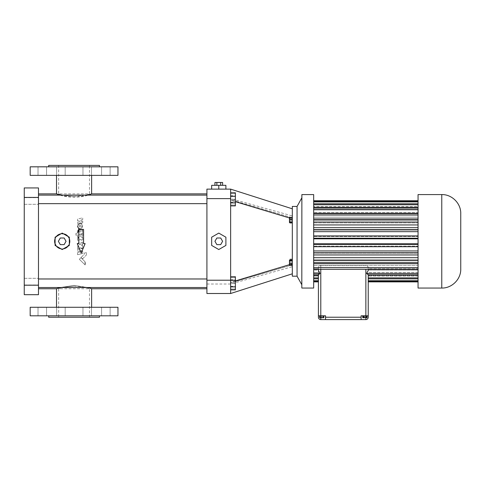 <?xml version="1.0" encoding="UTF-8"?>
<svg xmlns="http://www.w3.org/2000/svg" width="485" height="485" viewBox="0 0 485 485"><rect width="100%" height="100%" fill="white"/><g stroke="black" fill="none" stroke-linecap="round" stroke-linejoin="round"><path stroke-width="0.36" stroke-dasharray="2.42 1.82" d="M292.316 206.44L292.316 276.189M235.383 280.948L230.636 282.337L230.636 293.504L230.636 282.949L230.636 293.504L292.316 273.813L230.636 293.504L230.636 189.126L230.636 199.681L230.636 189.126L206.913 189.126L206.913 293.504L230.636 293.504L292.316 273.813L292.316 264.858L230.636 282.949L292.316 264.858L292.316 273.813L292.316 208.811L292.316 217.771L230.636 199.681L230.636 198.614L230.636 199.681L292.316 217.771L292.316 208.811L230.636 189.126L292.316 208.811L230.636 189.126L230.636 282.337L230.636 200.293L235.383 201.681M292.316 273.813L292.316 263.755L289.472 264.658L289.472 265.41M292.316 208.811L292.316 263.755L230.636 282.337L230.636 293.504M292.316 261.1L292.316 264.24L292.316 259.045L292.316 261.1L289.472 261.1L289.472 264.24L289.472 261.1M292.316 218.056L292.316 222.651L292.316 217.371L292.316 218.056L289.472 218.056L289.472 222.651M292.316 260.839L292.316 265.41L292.316 260.839M292.316 221.227L292.316 217.838L292.316 223.142L292.316 221.227L289.472 221.227L289.472 217.838L289.472 221.227M297.062 206.44L297.062 276.189M230.636 189.126L230.636 200.293L289.472 217.971M292.316 263.694L289.472 263.694M292.316 259.045L289.472 259.045M292.316 259.596L289.472 259.596M292.316 262.191L289.472 262.191M292.316 264.24L289.472 264.24M292.316 220.693L289.472 220.693M289.472 217.371L289.472 218.056M292.316 264.671L289.472 264.671L289.472 262.021L292.316 262.021M289.472 260.099L289.472 262.021M292.316 218.571L289.472 218.571M292.316 223.142L289.472 223.142M292.316 222.409L289.472 222.409M292.316 219.754L289.472 219.754M292.316 217.838L289.472 217.838M230.636 205.889L230.636 192.757L230.636 205.889M230.636 289.866L230.636 276.735L230.636 289.866M206.913 288.757L206.913 193.867L206.913 288.757M206.913 203.645L206.913 195.109L206.913 203.645L206.913 195.109L206.913 203.645L38.485 203.645L38.485 195.109L38.485 203.645M206.913 287.52L206.913 278.978L206.913 287.52L206.913 278.978L206.913 287.52L38.485 287.52L38.485 278.978L38.485 287.52M230.636 283.301L230.636 288.999L230.636 277.608L230.636 283.301L235.383 283.301L235.383 288.999L235.383 277.608L235.383 283.301L230.636 283.301M230.636 199.323L230.636 205.016L230.636 199.323L235.383 199.323L235.383 193.63L235.383 205.016L235.383 199.323L230.636 199.323M301.809 284.725L301.809 197.898L301.809 284.725M218.777 189.126L211.66 189.126L225.895 189.126L218.777 189.126L218.777 185.331L211.66 185.331L211.66 189.126M225.895 189.126L225.895 185.331L218.777 185.331M218.777 233.097L211.66 237.207L211.66 245.422L218.777 249.532L225.895 245.422L225.895 237.207L218.777 233.097M230.636 202.318L235.383 202.318L235.383 192.757M235.383 205.889L235.383 202.318M230.636 195.752L235.383 195.752M230.636 286.302L235.383 286.302L235.383 276.735M235.383 289.866L235.383 286.302M230.636 279.736L235.383 279.736M87.93 287.52L74.066 285.392L60.207 287.52L74.066 285.392L88.7 287.757M88.876 287.811L90.41 288.326M90.471 288.345L90.895 288.496M90.913 288.502L91.623 288.757M58.048 288.211L58.412 288.09M58.606 288.023L59 287.896M59.667 287.684L60.116 287.55M38.485 288.757L38.485 193.867L38.485 288.757M59.94 248.556L62.207 248.908C71.998 249.375 71.998 233.249 62.207 233.721C52.416 233.249 52.41 249.375 62.207 248.908L65.475 248.168L66.736 247.411L69.403 243.731M78.806 238.105L77.533 236.565L77.533 234.813L77.533 236.565L77.533 234.813L75.915 235.201L75.915 233.424L77.891 232.945C77.218 231.066 77.794 229.66 79.619 228.738L80.649 228.581C82.347 229.017 82.983 230.096 82.559 231.824L82.735 233.558L82.559 231.824L82.735 233.558L79.158 234.419L82.735 233.558L79.158 234.419L79.158 236.068C80.013 236.735 80.613 236.559 80.959 235.528L80.959 234.407L82.735 233.982L82.735 235.267L81.625 237.426L82.735 237.935L82.735 239.851L82.735 237.935L82.735 239.851L81.171 240.227L81.171 239.451L77.533 240.324L77.533 238.414L78.806 238.105L77.533 236.565A1.625 1.625 0 0 0 78.806 238.105L77.533 238.414L77.533 240.324L81.171 239.451L81.171 240.227L82.735 239.851L81.171 240.227L81.171 239.451L77.533 240.324L77.533 238.414L78.806 238.105M82.735 235.267L82.735 233.982L80.959 234.407L80.959 235.528L80.959 234.407L82.735 233.982L82.735 235.267L81.625 237.426A3.874 3.874 0 0 0 82.735 235.267M79.158 236.068L79.158 234.419L79.158 236.068C80.013 236.735 80.613 236.559 80.959 235.528A0.988 0.988 0 0 1 79.158 236.068M75.915 235.201L77.533 234.813L75.915 235.201L75.915 233.424L75.915 235.201M86.397 255.025L86.397 252.588L86.397 255.025L82.656 258.802L81.274 257.317L84.184 254.382L84.184 253.121L86.397 252.588L84.184 253.121L84.184 254.382L81.274 257.317L82.656 258.802L86.397 255.025L82.656 258.802L81.274 257.317L84.184 254.382L84.184 253.121L86.397 252.588L86.397 255.025M85.13 264.949L79.328 259.281L80.94 257.65L84.96 261.67L85.13 264.949L79.328 259.281L85.13 264.949L84.96 261.67L80.94 257.65L79.328 259.281L80.94 257.65L84.96 261.67A4.583 4.583 0 0 1 85.13 264.949M77.533 254.71L82.735 253.455L82.735 251.412L82.735 253.455L77.533 254.71L77.533 252.667L79.394 252.218L79.394 250.994L79.394 252.218L77.533 252.667L77.533 254.71L77.533 252.667L79.394 252.218L79.394 250.994L77.533 251.442L77.533 249.605L82.735 248.35L82.735 250.193L82.735 248.35L77.533 249.605L77.533 251.442L79.394 250.994L77.533 251.442L77.533 249.605L82.735 248.35L82.735 250.193L80.959 250.618L82.735 250.193L80.959 250.618L80.959 251.842L82.735 251.412L80.959 251.842L80.959 250.618L80.959 251.842L82.735 251.412L82.735 253.455L77.533 254.71M81.171 248.459L81.171 247.726L77.533 248.605L77.533 246.592L78.861 246.277L77.533 244.725L77.533 242.967L79.158 242.579L79.158 244.204C80.013 244.876 80.613 244.701 80.959 243.67L80.959 242.548L82.735 242.124L82.735 243.403L81.565 245.622L82.735 246.113L82.735 248.084L82.735 246.113L82.735 248.084L81.171 248.459L82.735 248.084L81.171 248.459L81.171 247.726L81.171 248.459M82.735 243.403L82.735 242.124L80.959 242.548L80.959 243.67L80.959 242.548L82.735 242.124L82.735 243.403L81.565 245.622L81.983 245.519L81.565 245.622A3.874 3.874 0 0 0 82.735 243.403M79.158 244.204L79.158 242.579L77.533 242.967L77.533 244.725L77.533 242.967L79.158 242.579L79.158 244.204C80.013 244.876 80.613 244.701 80.959 243.67A0.988 0.988 0 0 1 79.158 244.204M77.533 248.605L81.171 247.726L77.533 248.605L77.533 246.592L77.533 248.605M78.594 223.591L81.571 223.088L77.533 224.058L77.533 222.269L79.394 221.821L79.394 220.366L79.394 221.821L77.533 222.269L77.533 224.058L78.273 223.882L77.533 224.058L77.533 222.269L79.394 221.821L79.394 220.366L77.533 220.814L77.533 219.075L82.735 217.82L82.735 219.566L82.735 217.82L77.533 219.075L77.533 220.814L79.394 220.366L77.533 220.814L77.533 219.075L82.735 217.82L82.735 219.566L80.959 219.99L82.735 219.566L80.959 219.99L80.959 221.445L82.735 221.014L82.735 222.803L82.735 221.014L80.959 221.445L80.959 219.99L80.959 221.445L82.735 221.014L82.735 222.803L81.413 223.021M69.798 241.118L69.731 240.305M69.701 240.105L69.458 239.069M69.44 239.002L67.451 235.825M67.427 235.807L66.827 235.292M66.784 235.261L66.045 234.764M66.033 234.758L64.426 234.055M64.372 234.037L60.437 233.934M58.812 234.522L58.042 234.964M57.994 235.001L54.993 238.953M54.92 239.184L54.617 241.251M54.617 241.312L54.86 243.227M54.884 243.325L57.466 247.241M57.503 247.271L59.031 248.211M59.037 248.211L59.849 248.532M91.623 193.867C90.592 194.958 84.736 196.079 74.066 197.237C63.396 196.079 57.545 194.958 56.515 193.867M60.207 195.109C66.524 197.801 81.607 197.801 87.93 195.109M83.559 229.375L83.559 243.609L85.117 243.609L81.183 253.097L77.254 243.609L78.812 243.609L78.812 229.375L83.559 229.375M230.636 288.999L235.383 288.999L230.636 288.999M230.636 277.608L235.383 277.608L230.636 277.608M230.636 193.63L235.383 193.63L230.636 193.63M230.636 205.016L235.383 205.016L230.636 205.016M301.809 194.649L301.809 287.981M74.066 307.266L91.623 307.266L74.066 307.266M38.485 197.425L38.485 187.938L24.25 187.938L24.25 197.425L38.485 197.425L38.485 294.692L24.25 294.692L24.25 197.425M38.485 281.646L38.485 278.323L38.485 281.646M38.485 200.984L38.485 204.306L38.485 200.984M62.207 248.908A7.59 7.59 0 0 0 68.052 236.474A7.59 7.59 0 0 0 55.09 243.955A7.59 7.59 0 0 0 63.474 248.799L68.052 246.156A7.59 7.59 0 0 0 69.325 243.955L69.325 238.675A7.59 7.59 0 0 0 68.052 236.474L63.474 233.831A7.59 7.59 0 0 0 60.934 233.831L56.363 236.474A7.59 7.59 0 0 0 55.09 238.675L55.09 243.955A7.59 7.59 0 0 0 56.363 246.156L60.934 248.799A7.59 7.59 0 0 0 62.207 248.908M80.843 228.502L81.989 229.156M82.189 229.375L82.559 231.824C82.911 230.005 82.274 228.926 80.649 228.581C83.481 228.405 82.862 222.081 80.134 223.33C77.412 222.906 76.788 229.411 79.619 228.738L79.473 228.793M77.57 226.501L77.612 225.883M77.636 225.774L80.122 223.33M80.383 223.306L82.68 225.289M82.705 225.616L80.868 228.496M79.619 228.738C77.812 229.732 77.236 231.139 77.891 232.945L75.915 233.424L77.891 232.945L77.685 232.479M78.861 246.277L77.533 244.725A1.625 1.625 0 0 0 78.861 246.277L77.533 246.592L78.861 246.277M81.286 222.985L80.91 222.906M80.886 222.9L78.77 223.464M74.066 175.364L91.623 175.364L74.066 175.364M222.615 185.331L220.693 185.331L222.615 185.331M216.862 185.331L220.693 185.331L214.94 185.331L216.862 185.331L216.862 182.481L214.94 182.481M222.615 241.312L220.693 237.996L216.862 237.996L214.94 241.312L216.862 244.634L220.693 244.634L222.615 241.312M30.179 307.266L117.958 307.266M105.845 307.266L110.119 307.266L105.845 307.266M87.233 307.266L82.959 307.266L87.233 307.266M60.904 307.266L65.172 307.266L60.904 307.266M42.286 307.266L46.56 307.266L42.286 307.266M24.25 281.646L24.25 278.323L24.25 281.646M24.25 200.984L24.25 204.306L24.25 200.984M60.934 248.799L62.207 249.532L69.325 245.422L69.325 237.207L62.207 233.097L55.09 237.207L55.09 245.422L62.207 249.532L63.474 248.799M81.983 237.341L82.735 237.935A0.606 0.606 0 0 0 81.983 237.341M80.995 230.169C81.304 231.624 80.734 232.169 79.279 231.806C78.964 230.345 79.534 229.799 80.995 230.169C81.292 231.648 80.716 232.188 79.249 231.775C78.982 230.326 79.564 229.793 80.995 230.169M80.995 225.204C81.316 226.659 80.74 227.198 79.267 226.828C78.958 225.386 79.534 224.846 80.995 225.204C81.322 226.647 80.746 227.192 79.279 226.841C78.952 225.398 79.522 224.852 80.995 225.204M81.983 245.519L82.735 246.113A0.606 0.606 0 0 0 81.983 245.519M55.09 243.955L55.09 245.422L56.363 246.156M56.363 236.474L55.09 237.207L55.09 238.675M63.474 233.831L62.207 233.097L60.934 233.831M69.325 238.675L69.325 237.207L68.052 236.474M68.052 246.156L69.325 245.422L69.325 243.955M30.179 175.364L117.958 175.364M105.845 175.364L110.119 175.364L105.845 175.364M87.233 175.364L82.959 175.364L87.233 175.364M60.904 175.364L65.172 175.364L60.904 175.364M42.286 175.364L46.56 175.364L42.286 175.364M313.668 194.582L313.668 288.048M220.693 185.331L220.693 182.481L216.862 182.481M222.615 182.481L220.693 182.481M30.179 315.802L117.958 315.802M105.845 315.802L110.119 315.802L105.845 315.802M87.233 315.802L82.959 315.802L87.233 315.802M60.904 315.802L65.172 315.802L60.904 315.802M42.286 315.802L46.56 315.802L42.286 315.802M55.09 245.422L62.207 249.532L69.325 245.422L69.325 237.207L62.207 233.097L55.09 237.207L55.09 245.422M30.179 166.822L117.958 166.822M105.845 166.822L110.119 166.822L105.845 166.822M87.233 166.822L82.959 166.822L87.233 166.822M60.904 166.822L65.172 166.822L60.904 166.822M42.286 166.822L46.56 166.822L42.286 166.822M313.668 281.87L313.668 200.742L313.668 281.87L318.415 281.888L318.415 276.074L318.415 281.87M99.449 315.802L48.682 315.802L99.449 315.802M64.123 237.996L66.039 241.312L64.123 244.634L60.292 244.634L58.37 241.312L60.292 237.996L64.123 237.996L60.292 237.996L58.37 241.312L60.292 244.634L64.123 244.634L66.039 241.312L64.123 237.996L60.292 237.996L58.37 241.312L60.292 244.634L64.123 244.634L66.039 241.312L64.123 237.996M99.449 166.822L48.682 166.822L99.449 166.822M318.415 276.074L313.668 276.074L318.415 276.074L318.415 275.553L313.668 275.553L318.415 275.553L318.415 281.227L318.415 276.074M318.415 280.742L318.415 275.074L318.415 280.742L313.668 280.742M318.415 275.074L313.668 275.074L318.415 275.074L318.415 273.54L313.668 273.54L318.415 273.54L318.415 278.839L318.415 275.074M318.415 277.893L318.415 272.594L318.415 277.893L313.668 277.893M313.668 274.807L318.439 274.807L318.415 270.115L318.415 272.594L313.668 272.594L318.415 272.594L318.415 270.115L313.668 270.115L318.415 270.115L318.493 274.631M368.23 269.314L368.23 267.805L368.23 268.751L418.052 268.751L418.052 273.443L418.052 265.434L418.052 268.751L368.23 268.751L368.23 267.805C368.236 266.647 367.442 265.907 365.86 265.586L320.785 265.586C319.203 265.907 318.409 266.647 318.415 267.805L318.415 270.363L318.415 267.805L318.415 270.363L320.009 273.443L313.668 273.443M318.415 268.751L313.668 268.751L318.415 268.751M418.052 200.754L418.052 269.314L418.052 265.434L313.668 265.434L418.052 265.434L418.052 269.314L418.052 259.699L313.668 259.699L418.052 259.699L418.052 262.597L418.052 253.158L313.668 253.158L418.052 253.158L418.052 254.952L418.052 246.101L313.668 246.101L418.052 246.101L418.052 246.707L418.052 235.922L418.052 236.528L313.668 236.528L418.052 236.528L418.052 227.677L418.052 229.472L313.668 229.472L418.052 229.472L418.052 220.032L418.052 222.93L313.668 222.93L418.052 222.93L418.052 213.315L418.052 217.195L313.668 217.195L418.052 217.195L418.052 213.873L313.668 213.873L418.052 213.873L418.052 207.822L418.052 212.509L313.668 212.509L418.052 212.509L418.052 210.029L313.668 210.029L418.052 210.029L418.052 203.791L418.052 209.09L313.668 209.09L418.052 209.09L418.052 207.556L313.668 207.556L418.052 207.556L418.052 201.402L418.052 207.071L313.668 207.071L418.052 207.071L418.052 206.555L313.668 206.555L418.052 206.555L418.052 200.742L313.668 200.754M418.052 201.402L313.668 201.402M418.052 201.881L313.668 201.881M418.052 203.791L313.668 203.791M418.052 204.731L313.668 204.731M418.052 207.822L313.668 207.822M418.052 209.18L313.668 209.18M418.052 213.315L313.668 213.315M418.052 215.037L313.668 215.037M418.052 218.917L313.668 218.917M418.052 220.032L313.668 220.032M418.052 222.039L313.668 222.039M418.052 224.937L313.668 224.937M418.052 227.677L313.668 227.677M418.052 229.884L313.668 229.884M418.052 231.672L313.668 231.672M418.052 235.922L313.668 235.922M418.052 238.226L313.668 238.226M418.052 238.832L313.668 238.832M418.052 243.791L313.668 243.791M418.052 244.398L313.668 244.398M418.052 246.707L313.668 246.707M418.052 250.951L313.668 250.951M418.052 252.746L313.668 252.746M418.052 254.952L313.668 254.952M418.052 257.687L313.668 257.687M418.052 260.59L313.668 260.59M418.052 262.597L313.668 262.597M418.052 263.713L313.668 263.713M418.052 267.593L313.668 267.593M418.052 269.314L313.668 269.314M318.415 269.314L318.415 267.805C318.409 266.647 319.203 265.907 320.785 265.586L320.785 269.314M418.052 273.443L418.052 274.807L418.052 273.443L366.636 273.443L368.23 270.363L368.23 267.805C368.236 266.647 367.442 265.907 365.86 265.586L320.785 265.586L320.785 315.802L318.415 315.802L325.532 315.802L320.785 315.802L325.532 315.802L325.532 319.597L361.113 319.597L361.113 315.802L368.23 315.802L368.23 274.807M318.554 274.504L318.845 274.104M319.051 273.916L319.627 273.576M319.633 273.576L320.009 273.443M318.415 278.839L313.668 278.839M318.415 281.227L313.668 281.227M48.682 317.226L99.449 317.226M48.682 165.403L99.449 165.403M325.532 319.597L325.532 315.802L325.532 319.597L320.785 319.597A2.37 2.37 0 0 1 318.415 317.226L318.415 274.807M418.052 194.582L418.052 288.048M418.052 275.553L418.052 281.227L418.052 275.553L368.23 275.553L418.052 275.553M418.052 280.742L418.052 275.074L418.052 280.742L368.23 280.742M418.052 273.54L418.052 278.839L418.052 273.54L368.23 273.54L418.052 273.54M418.052 277.893L418.052 272.594L418.052 277.893L368.23 277.893M418.052 270.115L418.052 274.807L418.052 270.115L368.23 270.115L418.052 270.115M418.052 281.87L418.052 276.074L418.052 281.888L368.23 281.87M366.636 273.443L367.187 273.655M367.648 273.964L367.951 274.28M368.23 315.802L361.113 315.802L361.113 319.597L361.113 315.802L368.23 315.802L368.23 317.226A2.37 2.37 0 0 1 365.86 319.597L361.113 319.597M74.066 317.226L89.489 317.226L74.066 317.226M74.066 165.403L89.489 165.403L74.066 165.403M321.143 315.802L323.859 315.802L319.609 315.802L323.859 315.802L321.143 315.802L321.143 317.699L319.609 317.699L323.859 317.699L321.143 317.699M320.785 317.699L320.785 315.802L318.415 315.802M367.09 315.802L362.725 315.802L367.09 315.802M418.052 276.074L368.23 276.074L418.052 276.074M418.052 281.227L368.23 281.227M418.052 275.074L368.23 275.074L418.052 275.074M418.052 278.839L368.23 278.839M418.052 272.594L368.23 272.594L418.052 272.594M418.052 274.807L368.2 274.807M362.81 315.802L367.006 315.802L362.81 315.802L362.81 317.699L367.006 317.699L362.81 317.699M74.066 286.186C83.438 287.059 88.579 287.92 89.489 288.757C88.579 287.92 83.438 287.059 74.066 286.186C64.699 287.059 59.558 287.92 58.649 288.757C59.558 287.92 64.699 287.059 74.066 286.186M74.066 196.443C83.438 195.564 88.579 194.709 89.489 193.867C88.579 194.709 83.438 195.564 74.066 196.443C64.699 195.564 59.558 194.709 58.649 193.867C59.558 194.709 64.699 195.564 74.066 196.443M319.609 315.802L319.609 317.699L320.203 317.699L320.203 315.802L320.203 317.699L322.325 317.699L322.325 315.802L322.325 317.699L323.859 317.699L323.859 315.802M323.265 315.802L323.265 317.699M365.829 315.802L365.829 317.699L367.09 317.699M363.647 315.802L363.647 317.699L365.829 317.699M362.725 317.699L363.647 317.699M460.75 213.558L460.75 269.072M364.411 315.802L364.411 317.699M363.313 315.802L363.313 317.699M365.411 315.802L365.411 317.699M367.006 315.802L367.006 317.699M366.508 315.802L366.508 317.699M206.913 284.016L230.636 284.016L292.316 266.695M206.913 198.614L230.636 198.614L292.316 215.928M301.876 194.582L301.876 288.048M24.25 285.198L38.485 285.198M365.86 269.314L365.86 317.699M325.532 317.226L361.113 317.226M320.785 315.802L320.785 319.597M441.774 194.582L441.774 288.048M365.86 315.802L365.86 319.597M38.485 195.109L206.913 195.109M38.485 278.978L206.913 278.978M24.25 284.962L38.485 284.962L24.25 284.962M24.25 278.323L38.485 278.323L24.25 278.323M24.25 204.306L38.485 204.306L24.25 204.306M24.25 197.662L38.485 197.662L24.25 197.662M101.577 307.266L101.577 315.802L101.577 307.266M110.119 307.266L110.119 315.802L110.119 307.266M82.959 307.266L82.959 315.802L82.959 307.266M91.501 307.266L91.501 315.802L91.501 307.266M56.636 307.266L56.636 315.802L56.636 307.266M65.172 307.266L65.172 315.802L65.172 307.266M38.018 307.266L38.018 315.802L38.018 307.266M46.56 307.266L46.56 315.802L46.56 307.266M110.119 175.364L110.119 166.822L110.119 175.364M101.577 175.364L101.577 166.822L101.577 175.364M91.501 175.364L91.501 166.822L91.501 175.364M82.959 175.364L82.959 166.822L82.959 175.364M65.172 175.364L65.172 166.822L65.172 175.364M56.636 175.364L56.636 166.822L56.636 175.364M46.56 175.364L46.56 166.822L46.56 175.364M38.018 175.364L38.018 166.822L38.018 175.364M89.489 317.226L89.489 288.757L58.649 288.757L58.649 317.226M58.649 165.403L58.649 193.867L89.489 193.867L89.489 165.403"/><path stroke-width="0.73" d="M297.062 206.44L297.062 276.189L292.316 276.189L292.316 206.44L297.062 206.44L301.809 197.898M292.316 208.811L230.636 189.126L206.913 189.126L206.913 293.504L230.636 293.504L292.316 273.813M289.472 217.971L235.383 201.681M289.472 264.658L235.383 280.948M292.316 217.371L289.472 217.371L289.472 219.329L292.316 219.329M292.316 221.966L289.472 221.966L289.472 219.329M292.316 222.651L289.472 222.651L289.472 221.966M292.316 260.099L289.472 260.099L289.472 260.839L292.316 260.839M292.316 263.488L289.472 263.488L289.472 260.839M292.316 265.41L289.472 265.41L289.472 263.488M230.636 189.126L230.636 293.504M297.062 276.189L301.809 284.725M230.636 205.889L235.383 205.889L235.383 202.894L230.636 202.894M230.636 196.328L235.383 196.328L235.383 202.894M230.636 192.757L235.383 192.757L235.383 196.328M230.636 289.866L235.383 289.866L235.383 286.871L230.636 286.871M230.636 280.306L235.383 280.306L235.383 286.871M230.636 276.735L235.383 276.735L235.383 280.306M87.93 287.52L91.623 288.757L206.913 288.757M38.485 288.757L56.515 288.757L57.515 288.399M57.739 288.32L58.048 288.211M60.116 287.55L56.515 288.757L56.515 307.266M69.403 243.731L69.798 241.118M60.437 233.934L58.812 234.522M38.485 193.867L56.515 193.867L60.207 195.109M87.93 195.109L91.623 193.867L206.913 193.867M38.485 203.645L206.913 203.645M38.485 287.52L206.913 287.52M301.809 287.981L301.876 194.582L301.809 287.981M225.895 189.126L225.895 185.331L218.777 185.331L218.777 189.126M211.66 189.126L211.66 185.331L218.777 185.331M218.777 233.097L211.66 237.207L211.66 245.422L218.777 249.532L225.895 245.422L225.895 237.207L218.777 233.097M24.25 285.198L24.25 187.938L38.485 187.938L38.485 294.692L24.25 294.692L24.25 285.198L38.485 285.198M79.619 228.738L79.013 228.611M78.625 228.429L77.57 226.483M77.685 232.479L78.734 229.253M78.873 229.138L79.304 228.871M56.363 246.156A7.59 7.59 0 0 0 60.934 248.799M55.09 238.675A7.59 7.59 0 0 0 55.09 243.955M60.934 233.831A7.59 7.59 0 0 0 56.363 236.474M68.052 236.474A7.59 7.59 0 0 0 63.474 233.831M69.325 243.955A7.59 7.59 0 0 0 69.325 238.675M63.474 248.799A7.59 7.59 0 0 0 68.052 246.156M83.559 243.609L83.559 229.375L78.812 229.375L78.812 243.609L77.254 243.609L81.183 253.097L85.117 243.609L83.559 243.609M117.958 307.266L30.179 307.266L30.179 315.802L117.958 315.802L117.958 307.266M117.958 175.364L30.179 175.364L30.179 166.822L117.958 166.822L117.958 175.364M301.876 288.048L313.668 288.048L313.668 194.582L301.876 194.582M222.615 185.331L222.615 182.481L220.693 182.481L220.693 185.331M216.862 185.331L216.862 182.481L220.693 182.481M214.94 185.331L214.94 182.481L216.862 182.481M222.615 241.312L220.693 237.996L216.862 237.996L214.94 241.312L216.862 244.634L220.693 244.634L222.615 241.312M62.207 249.532L69.325 245.422L69.325 237.207L62.207 233.097L55.09 237.207L55.09 245.422L62.207 249.532M318.415 281.87L313.668 281.87L318.415 281.888M318.415 281.227L313.668 281.227M318.415 280.742L313.668 280.742M318.415 278.839L313.668 278.839M318.415 277.893L313.668 277.893M318.415 269.314L318.415 270.363L320.009 273.443L318.439 274.807L313.668 274.807M320.009 273.443L313.668 273.443M418.052 269.314L313.668 269.314M418.052 267.593L313.668 267.593M418.052 263.713L313.668 263.713M418.052 262.597L313.668 262.597M418.052 260.59L313.668 260.59M418.052 257.687L313.668 257.687M418.052 254.952L313.668 254.952M418.052 252.746L313.668 252.746M418.052 250.951L313.668 250.951M418.052 246.707L313.668 246.707M418.052 244.398L313.668 244.398M418.052 243.791L313.668 243.791M418.052 238.832L313.668 238.832M418.052 238.226L313.668 238.226M418.052 235.922L313.668 235.922M418.052 231.672L313.668 231.672M418.052 229.884L313.668 229.884M418.052 227.677L313.668 227.677M418.052 224.937L313.668 224.937M418.052 222.039L313.668 222.039M418.052 220.032L313.668 220.032M418.052 218.917L313.668 218.917M418.052 215.037L313.668 215.037M418.052 213.315L313.668 213.315M418.052 209.18L313.668 209.18M418.052 207.822L313.668 207.822M418.052 204.731L313.668 204.731M418.052 203.791L313.668 203.791M418.052 201.881L313.668 201.881M418.052 201.402L313.668 201.402M418.052 200.754L313.668 200.754M99.449 315.802L99.449 317.226L48.682 317.226L48.682 315.802M66.039 241.312L64.123 237.996L60.292 237.996L58.37 241.312L60.292 244.634L64.123 244.634L66.039 241.312M48.682 166.822L48.682 165.403L99.449 165.403L99.449 166.822M318.415 274.807L318.415 317.226A2.37 2.37 0 0 0 320.785 319.597L365.86 319.597A2.37 2.37 0 0 0 368.23 317.226L368.23 274.807M320.785 269.314L320.785 315.802L318.415 315.802M325.532 319.597L325.532 315.802L320.785 315.802M368.23 315.802L361.113 315.802L361.113 319.597M368.2 274.783L366.636 273.443L368.23 270.363L368.23 269.314M418.052 273.443L366.636 273.443M418.052 288.048L418.052 194.582L441.774 194.582C451.911 194.321 461.011 203.415 460.75 213.558L460.75 269.072C461.011 279.208 451.911 288.308 441.774 288.048L418.052 288.048M367.951 274.28L368.17 274.692M418.052 274.807L368.2 274.807M418.052 277.893L368.23 277.893M418.052 278.839L368.23 278.839M418.052 280.742L368.23 280.742M418.052 281.227L368.23 281.227M418.052 281.87L368.23 281.87L418.052 281.888M319.609 315.802L319.609 317.699L321.143 317.699L321.143 315.802M323.265 315.802L323.265 317.699L321.143 317.699M323.859 315.802L323.859 317.699L323.265 317.699M366.175 315.802L366.175 317.699L362.725 317.699L362.725 315.802M367.09 315.802L367.09 317.699L366.175 317.699M363.992 315.802L363.992 317.699M206.913 280.221L230.636 280.221M206.913 198.614L230.636 198.614M24.25 197.425L38.485 197.425M325.532 317.226L361.113 317.226M365.86 315.802L365.86 269.314M320.785 317.699L320.785 319.597M441.774 288.048L441.774 194.582M365.86 317.699L365.86 319.597M38.485 195.109L206.913 195.109M38.485 278.978L206.913 278.978M91.623 288.757L91.623 307.266M56.515 175.364L56.515 193.867M91.623 175.364L91.623 193.867M418.052 200.742L313.668 200.742"/></g></svg>
